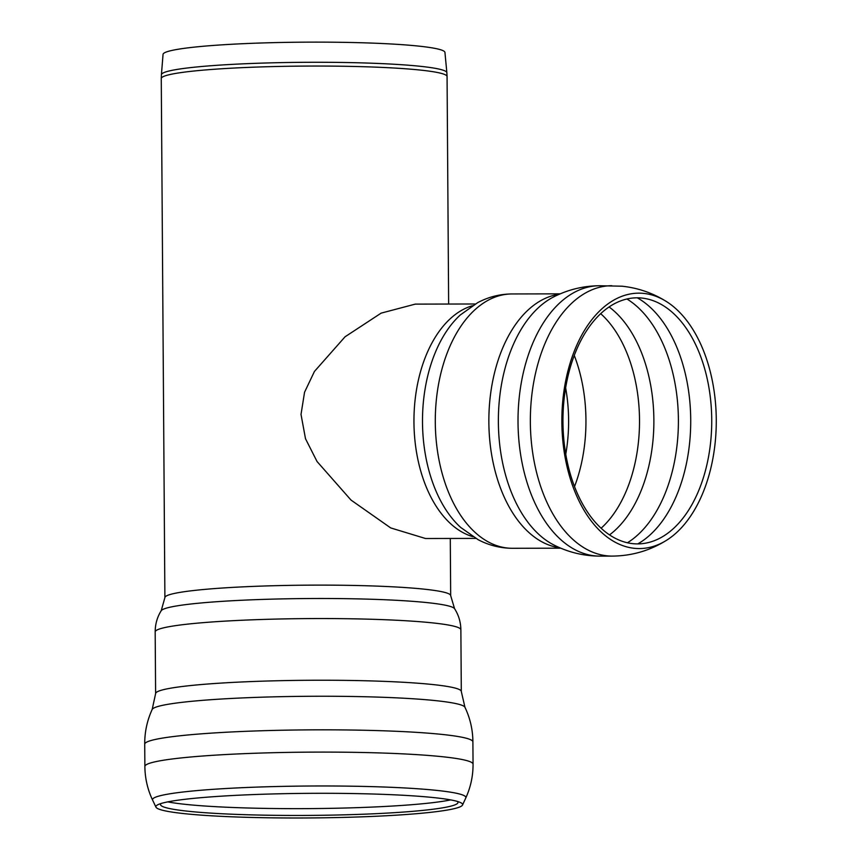 <?xml version="1.0" encoding="UTF-8"?>
<svg xmlns="http://www.w3.org/2000/svg" width="861" height="861" viewBox="0 0 861 861"><rect width="100%" height="100%" fill="white"/><g stroke="black" fill="none" stroke-linecap="round" stroke-linejoin="round"><path stroke-width="1.29" d="M431.533 797.372A153.387 12.302 -0.4 0 1 460.312 802.474A153.387 12.302 -0.4 0 1 462.518 805.046A153.387 12.302 -0.4 0 1 309.336 817.95A153.387 12.302 -0.4 0 1 155.981 807.177A153.387 12.302 -0.4 0 1 158.155 804.583A153.387 12.302 -0.4 0 1 273.141 793.939A153.387 12.302 -0.4 0 1 431.533 797.372M457.417 801.44A148.727 11.925 -0.4 0 1 457.858 802.893A148.727 11.925 -0.4 0 1 309.314 815.41A148.727 11.925 -0.4 0 1 160.62 804.97A148.727 11.925 -0.4 0 1 161.039 803.507M416.369 45.87A140.946 11.301 179.6 0 0 259.548 43.05A140.946 11.301 179.6 0 0 163.052 54.372L161.416 74.67A142.732 11.451 179.6 0 1 217.984 65.232A142.732 11.451 179.6 0 1 417.929 66.06A142.732 11.451 179.6 0 1 446.859 72.679L444.943 52.403A140.946 11.301 179.6 0 0 416.369 45.87M475.272 303.987L415.26 304.116L381.132 313.135L345.057 336.791L314.448 371.435L304.557 392.218L301.016 414.41L305.504 438.733L317.031 461.496L351.019 500.069L390.7 527.922L425.528 538.512L475.778 538.405M563.072 413.495A123.037 74.39 -90.1 0 1 641.617 298.035A123.037 74.39 -90.1 0 1 663.379 305.687A123.037 74.39 -90.1 0 1 711.735 420.685A123.037 74.39 -90.1 0 1 663.874 535.886A123.037 74.39 -90.1 0 1 563.072 413.495M561.985 413.215A127.697 77.21 -90.1 0 1 643.511 293.386A127.697 77.21 -90.1 0 1 666.091 301.328A127.697 77.21 -90.1 0 1 716.277 420.674A127.697 77.21 -90.1 0 1 666.608 540.245A127.697 77.21 -90.1 0 1 561.985 413.215M448.646 304.041L447.063 76.554A142.894 11.462 179.6 0 0 418.091 69.849A142.894 11.462 179.6 0 0 217.908 69.009A142.894 11.462 179.6 0 0 161.265 78.545L164.892 597.62A142.894 11.462 -0.4 0 1 262.25 586.072A142.894 11.462 -0.4 0 1 421.707 588.913A142.894 11.462 -0.4 0 1 450.68 595.618L454.565 608.684C458.644 615.045 460.753 622.083 460.872 629.789A152.849 12.258 -0.4 0 0 429.887 622.611A152.849 12.258 -0.4 0 0 259.322 619.565A152.849 12.258 -0.4 0 0 155.174 631.92C155.195 624.214 157.197 617.154 161.19 610.74A146.876 11.785 -0.4 0 1 307.797 598.535A146.876 11.785 -0.4 0 1 454.565 608.684M155.174 631.92L155.615 693.6A152.849 12.258 -0.4 0 1 259.753 681.255A152.849 12.258 -0.4 0 1 430.317 684.291A152.849 12.258 -0.4 0 1 461.302 691.469L460.872 629.789M152.182 709.453A156.498 12.549 -0.4 0 1 308.486 696.291A156.498 12.549 -0.4 0 1 464.951 707.279C470.16 718.214 472.807 729.751 472.893 741.891A164.096 13.163 -0.4 0 0 472.893 741.881A164.096 13.163 -0.4 0 0 439.627 734.175A164.096 13.163 -0.4 0 0 256.524 730.924A164.096 13.163 -0.4 0 0 144.723 744.173A164.096 13.163 -0.4 0 1 144.723 744.173C144.637 732.044 147.134 720.474 152.182 709.453L155.615 693.6M144.723 744.173L144.874 766.451A164.096 13.163 -0.4 0 1 256.675 753.192A164.096 13.163 -0.4 0 1 439.788 756.453A164.096 13.163 -0.4 0 1 473.055 764.159L472.893 741.881M144.874 766.451C144.992 778.258 147.575 789.494 152.623 800.149A156.691 12.571 -0.4 0 1 256.492 787.115A156.691 12.571 -0.4 0 1 434.116 790.129A156.691 12.571 -0.4 0 1 465.779 797.964C470.676 787.234 473.098 775.965 473.055 764.159M450.647 799.901A152.031 12.194 -0.4 0 1 400.957 805.498A152.031 12.194 -0.4 0 1 167.787 801.882M637.301 297.809A130.054 78.631 -90.1 0 1 690.726 420.738A130.054 78.631 -90.1 0 1 637.829 543.883M626.937 298.982A130.054 78.631 -90.1 0 1 678.403 420.76A130.054 78.631 -90.1 0 1 627.454 542.753M609.071 306.936A124.974 75.564 -90.1 0 1 653.876 420.814A124.974 75.564 -90.1 0 1 609.556 534.875M600.677 313.662A122.025 73.777 -90.1 0 1 639.519 420.846A122.025 73.777 -90.1 0 1 601.139 528.202M574.255 355.41A122.025 73.777 -90.1 0 1 574.535 486.562M565.634 387.848A116.848 70.656 -90.1 0 1 565.774 454.156M472.355 305.752A117.204 70.871 89.9 0 0 414.066 414.173A117.204 70.871 89.9 0 0 472.85 536.651M460.786 527.513A121.186 73.271 -90.1 0 1 422.493 421.309A121.186 73.271 -90.1 0 1 460.334 314.943L477.672 302.663C488.381 296.97 499.8 294.064 511.908 293.956A127.159 76.887 -90.1 0 0 435.418 413.517A127.159 76.887 -90.1 0 0 512.446 548.285C500.338 548.22 488.919 545.368 478.178 539.718L460.786 527.513M559.801 547.768A127.159 76.887 -90.1 0 1 488.983 413.409A127.159 76.887 -90.1 0 1 559.252 294.268M599.88 556.12C583.704 556.023 568.411 552.332 554.01 545.056A129.763 78.459 -90.1 0 1 498.368 421.147A129.763 78.459 -90.1 0 1 553.483 297.002C567.851 289.662 583.123 285.917 599.299 285.744A135.188 81.741 -90.1 0 1 599.471 285.744L621.9 286.196C637.818 287.865 652.552 292.912 666.091 301.328M666.597 540.245C650.055 550.61 631.974 555.883 612.375 556.098L600.052 556.12A135.188 81.741 -90.1 0 1 599.945 556.12A135.188 81.741 -90.1 0 1 518.15 412.849A135.188 81.741 -90.1 0 1 599.299 285.744M612.375 556.098A135.188 81.741 -90.1 0 1 530.484 412.828A135.188 81.741 -90.1 0 1 611.794 285.712M164.892 597.62L161.19 610.74M461.302 691.469L464.951 707.279M462.518 805.046L465.779 797.964M155.981 807.177L152.623 800.149M450.281 538.459L450.68 595.618M161.265 78.545L161.416 74.67M447.063 76.554L446.859 72.679M560.22 293.849L511.908 293.956M560.769 548.177L512.446 548.285"/></g></svg>
